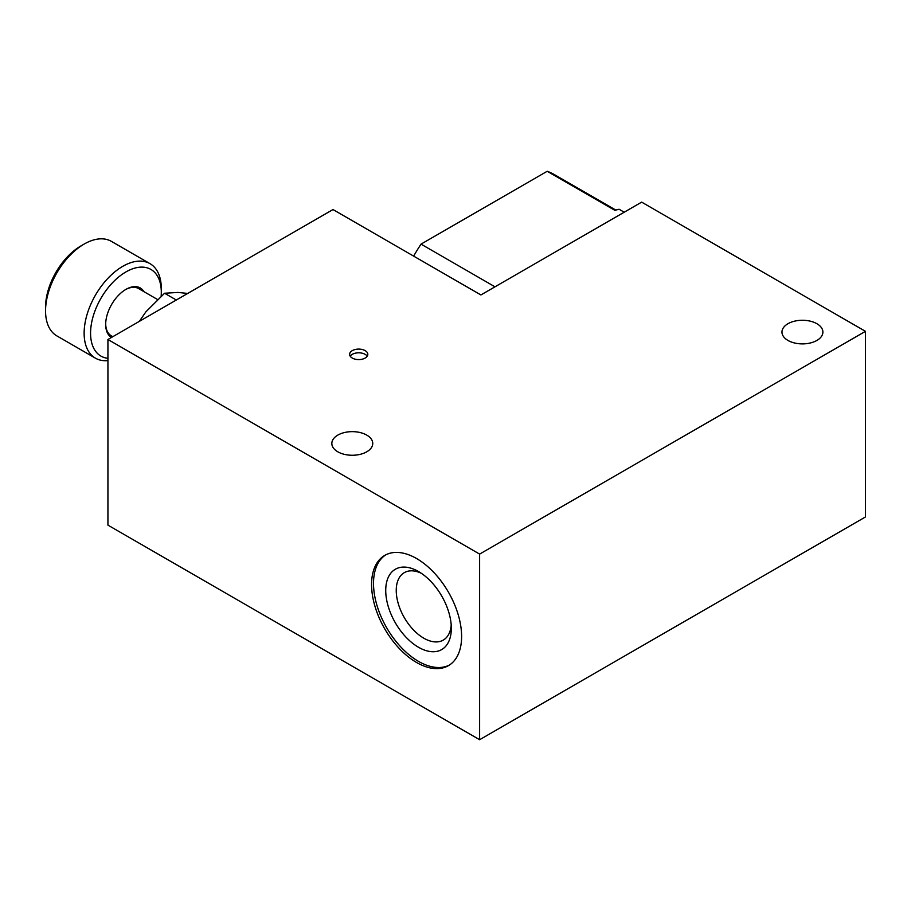 <?xml version="1.0" encoding="UTF-8"?>
<svg xmlns="http://www.w3.org/2000/svg" width="911" height="911" viewBox="0 0 911 911"><rect width="100%" height="100%" fill="white"/><g stroke="black" fill="none" stroke-linecap="round" stroke-linejoin="round"><path stroke-width="1.37" d="M479.619 739.721L865.45 516.97L865.45 331.331L641.663 202.128L480.906 294.948L332.993 209.553L107.931 339.496L479.619 554.093L479.619 739.721L107.931 525.135L107.931 339.496M416.6 662.502A63.656 36.759 60 0 1 375.002 606.407A63.656 36.759 60 0 1 384.761 555.391A63.656 36.759 60 0 1 448.428 592.15A63.656 36.759 60 0 1 448.428 665.656A63.656 36.759 60 0 1 416.6 662.502M449.374 665.076A63.656 36.759 60 0 1 418.525 661.386A63.656 36.759 60 0 1 377.2 606.168A63.656 36.759 60 0 1 385.74 554.856M451.321 628.339A46.381 26.783 60 0 1 418.525 647.277A46.381 26.783 60 0 1 385.729 590.476A46.381 26.783 60 0 1 418.525 571.539A46.381 26.783 60 0 1 451.321 628.339M421.269 573.258A38.945 22.49 -120 0 0 404.302 572.643A38.945 22.49 -120 0 0 396.239 590.476A38.945 22.49 -120 0 0 413.241 629.672A38.945 22.49 -120 0 0 443.258 640.114A38.945 22.49 -120 0 0 451.207 625.117M479.619 554.093L865.45 331.331M787.958 340.429A20.463 11.809 180 0 1 781.968 332.071A20.463 11.809 180 0 1 802.432 320.262A20.463 11.809 180 0 1 822.895 332.071A20.463 11.809 180 0 1 810.266 342.991A20.463 11.809 180 0 1 787.958 340.429M337.822 451.81A20.463 11.809 180 0 1 331.832 443.452A20.463 11.809 180 0 1 352.284 431.643A20.463 11.809 180 0 1 372.747 443.452A20.463 11.809 180 0 1 360.118 454.361A20.463 11.809 180 0 1 337.822 451.81M365.152 350.633A9.099 5.25 180 0 1 367.816 354.345A9.099 5.25 180 0 1 362.202 359.196A9.099 5.25 180 0 1 352.284 358.057A9.099 5.25 180 0 1 349.63 354.345A9.099 5.25 180 0 1 355.244 349.494A9.099 5.25 180 0 1 365.152 350.633M350.211 356.201A9.099 5.25 180 0 1 358.718 352.808A9.099 5.25 180 0 1 367.224 356.201M157.398 299.434L138.609 288.582A27.284 15.749 120 0 0 125.445 289.664M105.687 323.895A27.284 15.749 120 0 0 111.324 335.84L112.793 336.683M624.206 212.206L619.059 209.245L614.845 210.327L547.204 171.279L421.03 244.125L494.98 286.817M413.64 256.116A140.966 81.386 -60 0 1 421.03 244.125M547.204 171.279A140.966 81.386 -60 0 1 554.594 174.73L615.813 210.077M107.931 358.319A50.014 28.879 -60 0 1 90.644 330.465A50.014 28.879 -60 0 1 112.076 283.196A50.014 28.879 -60 0 1 161.304 292.351A50.014 28.879 -60 0 1 161.156 296.086M111.438 337.469A28.651 16.535 -60 0 1 105.676 324.464A28.651 16.535 -60 0 1 117.997 295.836A28.651 16.535 -60 0 1 125.934 289.379A28.651 16.535 -60 0 1 143.938 291.657M161.304 292.351L161.304 288.639A54.569 31.498 120 0 0 149.996 263.655A54.569 31.498 120 0 0 107.6 278.652A54.569 31.498 120 0 0 95.439 358.171A54.569 31.498 120 0 0 107.931 360.597M84.131 244.08L80.92 245.936A50.014 28.879 120 0 0 67.061 257.209A50.014 28.879 120 0 0 45.55 307.201L45.55 310.913A54.569 31.498 -60 0 1 69.02 256.378A54.569 31.498 -60 0 1 84.131 244.08A54.569 31.498 -60 0 1 111.415 241.381L149.996 263.655M95.439 358.171L56.846 335.886A54.569 31.498 -60 0 1 45.55 310.913M176.313 300.015L164.572 293.24L145.851 311.892L139.349 321.355M187.723 293.433L177.998 292.442L164.572 293.24"/></g></svg>
